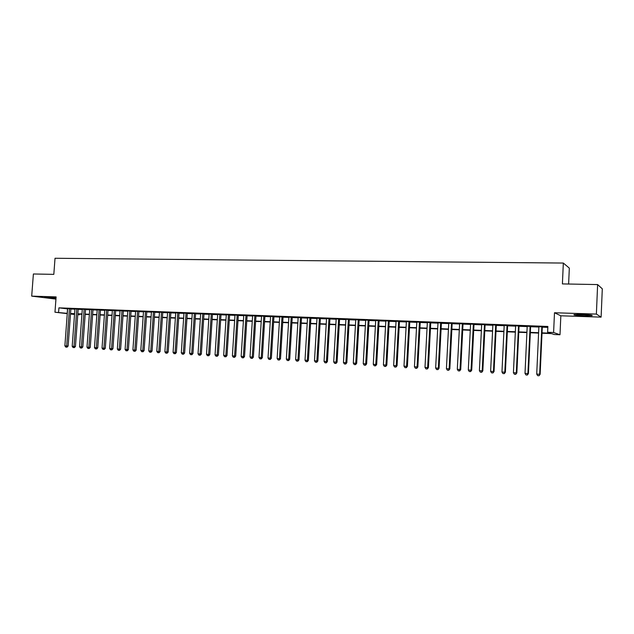 <?xml version="1.0" encoding="UTF-8"?>
<svg xmlns="http://www.w3.org/2000/svg" width="634" height="634" viewBox="0 0 634 634"><rect width="100%" height="100%" fill="white"/><g stroke="black" fill="none" stroke-linecap="round" stroke-linejoin="round"><path stroke-width="0.95" d="M56.03 297.925L44.681 297.298L55.99 298.487M584.152 315.764L591.966 315.684C593.226 315.233 589.866 314.836 581.893 314.48L574.142 314.567C572.922 315.011 576.258 315.415 584.152 315.764M79.456 314.155L79.416 314.765L77.776 314.702M568.619 284.024L569.324 268.119L563.333 263.055L55.023 258.268L53.819 274.363L33.388 273.983L31.7 296.126L55.943 299.097M563.333 263.055L562.406 283.913L597.624 284.571L602.3 288.827L601.111 317.127L596.38 314.084L554.488 312.752L553.601 332.509L559.996 334.752L554.227 334.514L551.612 333.619L542.007 333.222M554.488 312.752L560.836 315.795L601.111 317.127M560.836 315.795L559.996 334.752M597.624 284.571L596.38 314.084M70.881 308.782L67.632 308.639M78.188 309.059L74.931 308.924M85.55 309.344L82.293 309.21M92.984 309.63L89.719 309.495M100.473 309.915L97.2 309.78M108.026 310.2L104.753 310.074M115.65 310.494L112.369 310.367M123.337 310.787L120.048 310.66M131.087 311.088L126.443 310.787L127.799 310.961L125.088 349.461L128.385 349.659L131.095 310.961M138.909 311.389L135.613 311.262M146.795 311.69L143.498 311.563M154.751 311.991L151.447 311.865M162.78 312.3L159.475 312.174M170.879 312.61L167.566 312.483M179.05 312.927L175.729 312.8M187.292 313.244L183.971 313.117M195.605 313.561L192.276 313.434M203.997 313.885L200.669 313.759M212.461 314.21L209.133 314.084M221.004 314.535L217.668 314.409M229.627 314.868L226.283 314.741M238.329 315.201L234.984 315.074M247.109 315.534L243.757 315.407M255.97 315.875L252.617 315.748M264.917 316.215L261.557 316.089M273.943 316.564L270.583 316.437M283.057 316.913L279.689 316.786M292.25 317.269L288.882 317.135M301.538 317.626L298.162 317.491M310.914 317.983L307.538 317.856M320.376 318.347L316.992 318.213M329.926 318.712L326.542 318.585M339.57 319.084L336.186 318.95M349.31 319.457L345.926 319.322M359.145 319.829L355.753 319.702M369.075 320.21L365.683 320.083M379.108 320.598L375.708 320.471M389.228 320.986L385.829 320.852M399.46 321.375L396.06 321.248M409.786 321.771L406.386 321.644M420.223 322.175L416.815 322.04M430.763 322.579L427.356 322.444M441.407 322.983L437.999 322.857M452.161 323.395L448.745 323.269M463.026 323.815L459.61 323.681M474.002 324.236L470.586 324.109M485.089 324.663L481.674 324.529M496.295 325.091L492.872 324.957M507.612 325.527L504.196 325.393M519.056 325.963L515.632 325.836M530.618 326.407L527.195 326.272M542.03 332.858L550.36 333.199L547.61 332.264L547.871 326.462L58.922 307.847L67.616 308.901M70.865 309.027L74.915 309.186M78.172 309.313L82.277 309.471M85.535 309.598L89.695 309.757M92.96 309.883L97.184 310.042M100.457 310.169L104.737 310.335M108.01 310.462L112.353 310.628M115.634 310.755L120.032 310.922M123.313 311.048L127.783 311.223M131.072 311.349L135.597 311.524M138.886 311.651L143.482 311.825M146.779 311.952L151.431 312.134M154.736 312.261L159.451 312.443M162.764 312.57L167.542 312.752M170.855 312.879L175.713 313.061M179.026 313.196L183.947 313.378M187.268 313.513L192.26 313.703M195.589 313.83L200.645 314.028M203.982 314.155L209.109 314.353M212.445 314.48L217.652 314.678M220.989 314.805L226.267 315.011M229.611 315.138L234.968 315.344M238.313 315.47L243.741 315.684M247.094 315.811L252.601 316.025M255.954 316.152L261.541 316.366M264.901 316.501L270.567 316.715M273.928 316.841L279.673 317.063M283.041 317.198L288.866 317.42M292.234 317.547L298.146 317.777M301.522 317.903L307.522 318.141M310.898 318.268L316.976 318.506M320.36 318.633L326.526 318.87M329.91 318.997L336.171 319.243M339.555 319.37L345.91 319.615M349.294 319.75L355.737 319.996M359.129 320.122L365.667 320.376M369.059 320.511L375.693 320.764M379.084 320.891L385.813 321.153M389.213 321.279L396.044 321.549M399.444 321.676L406.37 321.945M409.77 322.072L416.8 322.341M420.207 322.476L427.34 322.754M430.748 322.88L437.983 323.158M441.391 323.292L448.729 323.57M452.145 323.705L459.595 323.99M463.01 324.125L470.571 324.41M473.986 324.545L481.658 324.838M485.073 324.973L492.856 325.274M496.279 325.401L504.181 325.71M507.596 325.836L515.616 326.145M519.04 326.28L527.179 326.589M530.603 326.724L538.86 327.041M542.284 327.176L547.831 327.39M542.3 326.859L538.876 326.724M67.267 313.632L54.968 312.213L56.109 296.902L31.7 296.126M54.968 312.213L67.283 313.362M58.922 307.847L58.59 312.364M547.61 332.264L553.601 332.509M74.527 314.464L70.501 314.004M74.566 313.957L71.135 313.814L74.543 314.202M77.784 314.583L79.416 314.765M538.583 333.088L530.325 332.747M526.902 332.604L518.763 332.264M515.339 332.129L507.319 331.796M503.895 331.653L495.994 331.328M492.57 331.186L484.788 330.869M481.364 330.726L473.693 330.409M470.277 330.266L462.717 329.957M459.301 329.815L451.852 329.506M448.436 329.371L441.09 329.062M437.682 328.927L430.446 328.626M427.039 328.483L419.906 328.19M416.498 328.047L409.469 327.762M406.061 327.619L399.135 327.334M395.735 327.192L388.904 326.914M385.504 326.772L378.775 326.494M375.383 326.359L368.75 326.082M365.35 325.939L358.82 325.67M355.42 325.535L348.977 325.266M345.593 325.131L339.238 324.87M335.854 324.727L329.593 324.465M326.209 324.331L320.035 324.077M316.659 323.934L310.573 323.681M307.197 323.546L301.198 323.3M297.822 323.158L291.909 322.912M288.541 322.777L282.709 322.532M279.348 322.397L273.595 322.159M270.235 322.024L264.568 321.787M261.208 321.652L255.621 321.422M252.269 321.279L246.761 321.05M243.408 320.915L237.98 320.693M234.635 320.55L229.278 320.328M225.934 320.194L220.656 319.98M217.319 319.837L212.113 319.623M208.776 319.488L203.641 319.274M200.312 319.14L195.248 318.926M191.92 318.791L186.935 318.585M183.606 318.45L178.685 318.244M175.372 318.109L170.514 317.911M167.202 317.777L162.415 317.579M159.11 317.436L154.387 317.246M151.09 317.111L146.43 316.913M143.133 316.778L138.545 316.588M135.248 316.453L130.723 316.271M127.434 316.136L122.972 315.946M119.683 315.811L115.285 315.629M112.004 315.494L107.661 315.32M104.388 315.185L100.109 315.003M96.836 314.868L92.612 314.694M89.346 314.559L85.186 314.393M81.929 314.258L77.816 314.092M70.532 313.497L74.582 313.664M77.839 313.798L81.945 313.965M85.21 314.099L89.37 314.266M92.635 314.401L96.859 314.575M100.124 314.71L104.412 314.884M107.685 315.019L112.028 315.201M115.309 315.336L119.707 315.51M122.988 315.645L127.458 315.835M130.747 315.97L135.272 316.152M138.569 316.287L143.157 316.477M146.454 316.612L151.106 316.802M154.411 316.937L159.134 317.135M162.439 317.269L167.225 317.468M170.538 317.602L175.388 317.8M178.709 317.935L183.63 318.141M186.951 318.276L191.944 318.482M195.272 318.617L200.328 318.823M203.665 318.957L208.792 319.171M212.128 319.306L217.335 319.52M220.672 319.663L225.958 319.877M229.294 320.012L234.651 320.233M237.996 320.368L243.432 320.59M246.784 320.733L252.292 320.955M255.645 321.097L261.232 321.327M264.592 321.462L270.258 321.692M273.619 321.834L279.364 322.072M282.732 322.207L288.565 322.444M291.933 322.587L297.845 322.825M301.213 322.968L307.213 323.213M310.589 323.348L316.675 323.602M320.059 323.736L326.225 323.99M329.609 324.132L335.869 324.386M339.261 324.529L345.609 324.79M349.001 324.925L355.444 325.194M358.836 325.329L365.374 325.599M368.766 325.741L375.399 326.011M378.799 326.153L385.527 326.431M388.927 326.565L395.751 326.851M399.158 326.986L406.085 327.271M409.485 327.413L416.514 327.699M419.922 327.841L427.054 328.135M430.462 328.277L437.698 328.571M441.113 328.713L448.452 329.014M451.868 329.149L459.317 329.458M462.733 329.601L470.293 329.91M473.709 330.052L481.38 330.362M484.804 330.504L492.586 330.821M496.01 330.964L503.911 331.289M507.335 331.431L515.355 331.756M518.778 331.899L526.917 332.232M530.341 332.374L538.607 332.715M67.521 308.901L67.196 313.354M541.824 326.684L539.653 374.266L536.713 374.092L538.884 326.573M542.308 326.7L540.136 374.306L538.845 375.724L537.672 375.653L538.845 375.724M539.043 375.732L540.136 374.306M536.713 374.092L537.672 375.653M588.146 314.821L577.978 314.409M576.972 314.416L589.144 314.908M50.244 297.425L53.058 297.639M530.111 326.233L527.916 373.561L525.007 373.386L527.203 326.122M530.626 326.256L528.431 373.6L527.916 373.561L527.131 375.011L525.966 374.94L527.131 375.011M527.337 375.027L528.431 373.6M525.007 373.386L525.966 374.94M518.517 325.789L516.306 372.871L513.421 372.697L515.64 325.678M519.064 325.813L516.853 372.911L516.306 372.871L515.537 374.314L514.38 374.242L515.537 374.314M515.751 374.322L516.853 372.911M513.421 372.697L514.38 374.242M507.049 325.353L504.815 372.182L501.962 372.007L504.204 325.242M507.62 325.377L505.393 372.221L504.815 372.182L504.062 373.616L502.921 373.545L504.062 373.616M504.292 373.632L505.393 372.221M501.962 372.007L502.921 373.545M495.701 324.917L493.45 371.5L490.621 371.334L492.88 324.814M496.303 324.941L494.044 371.548L493.45 371.5L492.713 372.927L491.58 372.863L492.713 372.927M492.951 372.943L494.044 371.548M490.621 371.334L491.58 372.863M484.471 324.489L482.197 370.827L479.399 370.66L481.681 324.378M485.097 324.513L482.823 370.874L482.197 370.827L481.475 372.245L480.358 372.182L481.475 372.245M481.729 372.269L482.823 370.874M479.399 370.66L480.358 372.182M473.352 324.061L471.062 370.161L468.296 369.994L470.586 323.958M474.01 324.085L471.72 370.208L471.062 370.161L470.357 371.579L469.247 371.508L470.357 371.579M470.618 371.595L471.72 370.208M468.296 369.994L469.247 371.508M462.352 323.641L460.038 369.503L457.304 369.337L459.618 323.538M463.034 323.665L460.72 369.551L460.038 369.503L459.349 370.906L458.255 370.842L459.349 370.906M459.626 370.93L460.72 369.551M457.304 369.337L458.255 370.842M451.463 323.221L449.134 368.845L446.423 368.687L448.753 323.118M452.169 323.253L449.839 368.901L449.134 368.845L448.46 370.248L447.374 370.185L448.46 370.248M448.745 370.272L449.839 368.901M446.423 368.687L447.374 370.185M440.678 322.809L438.34 368.203L435.653 368.045L437.999 322.706M441.415 322.841L439.069 368.259L438.34 368.203L437.682 369.598L436.604 369.535L437.682 369.598M437.975 369.614L439.069 368.259M435.653 368.045L436.604 369.535M430.011 322.405L427.649 367.562L424.994 367.403L427.356 322.302M430.771 322.437L428.41 367.617L427.649 367.562L427.007 368.948L425.945 368.885L427.007 368.948M427.308 368.972L428.41 367.617M424.994 367.403L425.945 368.885M419.446 322.001L417.069 366.928L414.438 366.769L416.823 321.898M420.231 322.032L417.854 366.983L417.069 366.928L416.443 368.314L415.389 368.251L416.443 368.314M416.76 368.33L417.854 366.983M414.438 366.769L415.389 368.251M408.993 321.596L406.6 366.301L403.993 366.151L406.394 321.501M409.794 321.628L407.408 366.357L406.6 366.301L405.982 367.68L404.944 367.617L405.982 367.68M406.307 367.704L407.408 366.357M403.993 366.151L404.944 367.617M398.635 321.2L396.226 365.683L393.651 365.533L396.068 321.105M399.468 321.232L397.058 365.739L396.226 365.683L395.632 367.054L394.602 366.991L395.632 367.054M395.965 367.078L397.058 365.739M393.651 365.533L394.602 366.991M388.388 320.812L385.963 365.065L383.411 364.915L385.837 320.717M389.236 320.844L386.819 365.129L385.963 365.065L385.377 366.436L384.355 366.373L385.377 366.436M385.718 366.452L386.819 365.129M383.411 364.915L384.355 366.373M378.236 320.424L375.796 364.463L373.275 364.312L375.716 320.328M379.116 320.455L376.675 364.518L375.796 364.463L375.225 365.818L374.219 365.755L375.225 365.818M375.582 365.842L376.675 364.518M373.275 364.312L374.219 365.755M368.188 320.035L365.731 363.861L363.234 363.71L365.691 319.94M369.083 320.075L366.634 363.924L365.731 363.861L365.176 365.208L364.178 365.152L365.176 365.208M365.541 365.232L366.634 363.924M363.234 363.71L364.178 365.152M358.234 319.655L355.769 363.258L353.296 363.116L355.761 319.56M359.153 319.694L356.688 363.322L355.769 363.258L355.222 364.605L354.232 364.55L355.222 364.605M355.595 364.629L356.688 363.322M353.296 363.116L354.232 364.55M348.383 319.282L345.902 362.672L343.446 362.521L345.934 319.187M349.318 319.314L346.838 362.735L345.902 362.672L345.372 364.011L344.389 363.956L345.372 364.011M345.744 364.035L346.838 362.735M343.446 362.521L344.389 363.956M338.619 318.902L336.131 362.085L333.698 361.943L336.194 318.815M339.578 318.942L337.09 362.149L336.131 362.085L335.608 363.417L334.641 363.361L335.608 363.417M335.996 363.448L337.09 362.149M333.698 361.943L334.641 363.361M328.959 318.537L326.447 361.507L324.045 361.364L326.55 318.442M329.934 318.577L327.429 361.57L326.447 361.507L325.947 362.838L324.98 362.775L325.947 362.838M326.336 362.862L327.429 361.57M324.045 361.364L324.98 362.775M319.385 318.173L316.865 360.936L314.48 360.794L317 318.078M320.384 318.205L317.864 361L316.865 360.936L316.374 362.26L315.415 362.196L316.374 362.26M316.77 362.283L317.864 361M314.48 360.794L315.415 362.196M309.899 317.808L307.371 360.366L305.009 360.223L307.545 317.713M310.922 317.848L308.393 360.437L307.371 360.366L306.888 361.681L305.945 361.626L306.888 361.681M307.3 361.705L308.393 360.437M305.009 360.223L305.945 361.626M300.508 317.444L297.964 359.803L295.626 359.66L298.17 317.357M301.546 317.483L299.002 359.874L297.964 359.803L297.497 361.111L296.561 361.055L297.497 361.111M297.917 361.142L299.002 359.874M295.626 359.66L296.561 361.055M291.204 317.087L288.652 359.248L286.338 359.106L288.89 317M292.258 317.135L289.706 359.319L288.652 359.248L288.193 360.548L287.265 360.492L288.193 360.548M288.621 360.58L289.706 359.319M286.338 359.106L287.265 360.492M281.987 316.738L279.428 358.693L277.129 358.559L279.697 316.651M283.065 316.778L280.497 358.765L279.428 358.693L278.976 359.993L278.064 359.938L278.976 359.993M279.412 360.017L280.497 358.765M277.129 358.559L278.064 359.938M272.858 316.39L270.282 358.147L268.016 358.012L270.591 316.303M273.951 316.429L271.376 358.218L270.282 358.147L269.846 359.438L268.943 359.383L269.846 359.438M270.29 359.47L271.376 358.218M268.016 358.012L268.943 359.383M263.815 316.041L261.232 357.608L258.981 357.473L261.565 315.954M264.925 316.089L262.341 357.679L261.232 357.608L260.804 358.892L259.908 358.836L260.804 358.892M261.248 358.923L262.341 357.679M258.981 357.473L259.908 358.836M254.852 315.7L252.261 357.069L250.026 356.934L252.625 315.613M255.977 315.74L253.386 357.14L252.261 357.069L251.849 358.353L250.953 358.297L251.849 358.353M252.3 358.376L253.386 357.14M250.026 356.934L250.953 358.297M245.976 315.36L243.369 356.538L241.158 356.403L243.765 315.272M247.117 315.407L244.51 356.609L243.369 356.538L242.965 357.814L242.085 357.758L242.965 357.814M243.424 357.845L244.51 356.609M241.158 356.403L242.085 357.758M237.179 315.027L234.564 356.007L232.377 355.88L234.992 314.939M238.336 315.066L235.721 356.086L234.564 356.007L234.176 357.283L233.296 357.227L234.176 357.283M234.635 357.314L235.721 356.086M232.377 355.88L233.296 357.227M228.462 314.686L225.839 355.484L223.667 355.357L226.29 314.607M229.635 314.733L227.012 355.563L225.839 355.484L225.458 356.752L224.587 356.704L225.458 356.752M225.926 356.784L227.012 355.563M223.667 355.357L224.587 356.704M219.824 314.361L217.193 354.969L215.045 354.842L217.676 314.274M221.012 314.401L218.381 355.048L217.193 354.969L216.82 356.229L215.964 356.181L216.82 356.229M217.296 356.26L218.381 355.048M215.045 354.842L215.964 356.181M211.265 314.028L208.626 354.454L206.494 354.327L209.141 313.949M212.469 314.076L209.83 354.533L208.626 354.454L208.261 355.714L207.413 355.658L208.261 355.714M208.744 355.745L209.83 354.533M206.494 354.327L207.413 355.658M202.785 313.703L200.13 353.946L198.022 353.82L200.677 313.624M204.005 313.751L201.358 354.026L200.13 353.946L199.781 355.198L198.941 355.151L199.781 355.198M200.273 355.23L201.358 354.026M198.022 353.82L198.941 355.151M194.376 313.386L191.722 353.447L189.629 353.32L192.284 313.307M195.613 313.434L192.958 353.526L191.722 353.447L191.381 354.691L190.541 354.644L191.381 354.691M191.872 354.723L192.958 353.526M189.629 353.32L190.541 354.644M186.047 313.069L183.385 352.948L181.308 352.821L183.979 312.99M187.299 313.117L184.629 353.027L183.385 352.948L183.052 354.184L182.22 354.137L183.052 354.184M183.551 354.216L184.629 353.027M181.308 352.821L182.22 354.137M177.789 312.752L175.119 352.449L173.066 352.33L175.737 312.673M179.057 312.8L176.379 352.536L175.119 352.449L174.794 353.685L173.978 353.637L174.794 353.685M175.301 353.717L176.379 352.536M173.066 352.33L173.978 353.637M169.611 312.435L166.924 351.957L164.888 351.838L167.574 312.356M170.887 312.483L168.208 352.044L166.924 351.957L166.615 353.193L165.799 353.146L166.615 353.193M167.13 353.225L168.208 352.044M164.888 351.838L165.799 353.146M161.496 312.126L158.809 351.474L156.788 351.355L159.483 312.047M162.787 312.174L160.101 351.561L158.809 351.474L158.508 352.702L157.7 352.655L158.508 352.702M159.023 352.734L160.101 351.561M156.788 351.355L157.7 352.655M153.46 311.817L150.765 350.99L148.76 350.871L151.455 311.746M154.759 311.865L152.065 351.077L150.765 350.99L150.472 352.219L149.672 352.163L150.472 352.219M150.987 352.25L152.065 351.077M148.76 350.871L149.672 352.163M145.487 311.516L142.785 350.515L140.803 350.396L143.506 311.437M146.803 311.563L144.1 350.602L142.785 350.515L142.499 351.735L141.707 351.688L142.499 351.735M143.03 351.767L144.1 350.602M140.803 350.396L141.707 351.688M137.586 311.215L134.876 350.039L132.91 349.928L135.621 311.136M138.917 311.262L136.207 350.127L134.876 350.039L134.606 351.252L133.814 351.204L134.606 351.252M135.137 351.291L136.207 350.127M132.91 349.928L133.814 351.204M129.756 310.914L127.038 349.572L126.776 350.784L125.992 350.737L126.776 350.784M127.307 350.816L128.385 349.659M125.088 349.461L125.992 350.737M121.99 310.612L119.271 349.112L117.338 348.993L120.056 310.541M123.345 310.668L120.626 349.199L119.271 349.112L119.01 350.309L118.241 350.261L119.01 350.309M119.557 350.348L120.626 349.199M117.338 348.993L118.241 350.261M114.294 310.319L111.568 348.645L109.65 348.534L112.377 310.248M115.657 310.375L112.931 348.74L111.568 348.645L111.315 349.849L110.554 349.802L111.315 349.849M111.861 349.881L112.931 348.74M109.65 348.534L110.554 349.802M106.663 310.026L103.928 348.193L102.026 348.074L104.761 309.955M108.034 310.081L105.307 348.28L103.928 348.193L103.691 349.382L102.93 349.334L103.691 349.382M104.238 349.421L105.307 348.28M102.026 348.074L102.93 349.334M99.094 309.741L96.36 347.741L94.474 347.622L97.216 309.669M100.481 309.796L97.747 347.828L96.36 347.741L96.122 348.922L95.369 348.882L96.122 348.922M96.677 348.962L97.747 347.828M94.474 347.622L95.369 348.882M91.589 309.447L88.847 347.289L86.985 347.178L89.727 309.376M92.992 309.511L90.25 347.377L88.847 347.289L88.625 348.47L87.872 348.431L88.625 348.47M89.18 348.51L90.25 347.377M86.985 347.178L87.872 348.431M84.156 309.162L81.406 346.846L79.551 346.735L82.301 309.099M85.558 309.233L82.816 346.933L81.406 346.846L81.184 348.018L80.447 347.979L81.184 348.018M81.754 348.058L82.816 346.933M79.551 346.735L80.447 347.979M76.777 308.885L74.02 346.402L72.189 346.291L74.939 308.813M78.196 308.948L75.446 346.497L74.02 346.402L73.813 347.575L73.076 347.527L73.813 347.575M74.384 347.614L75.446 346.497M72.189 346.291L73.076 347.527M69.463 308.607L66.705 345.966L64.882 345.855L67.64 308.536M70.889 308.671L68.131 346.053L66.705 345.966L66.499 347.131L65.77 347.091L66.499 347.131M67.069 347.17L68.131 346.053M64.882 345.855L65.77 347.091"/></g></svg>
